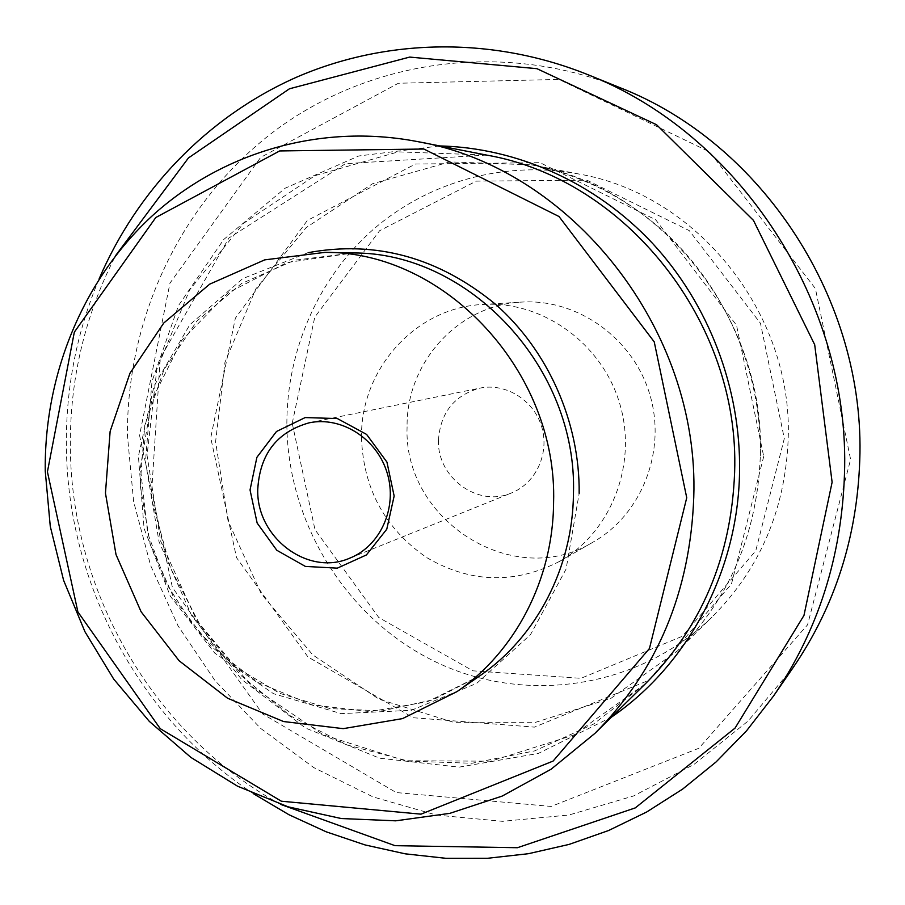 <?xml version="1.0" encoding="UTF-8"?>
<svg xmlns="http://www.w3.org/2000/svg" width="905" height="905" viewBox="0 0 905 905"><rect width="100%" height="100%" fill="white"/><g stroke="black" fill="none" stroke-linecap="round" stroke-linejoin="round"><path stroke-width="0.68" stroke-dasharray="4.53 3.39" d="M793.346 667.268L747.983 721.138L693.954 764.454L633.489 795.993L568.894 815.02L502.479 821.321L436.481 815.077L372.973 796.886L313.82 767.621L260.708 728.446L215.062 680.696L178.059 625.887L150.683 565.625L133.646 501.664L127.447 435.791C126.553 318.345 180.389 202.222 274.656 130.931C369.059 60.284 501.381 40.25 619.111 87.321M139.551 435.35L172.403 587.436L262.642 713.955L396.22 792.554L551.19 806.434L698.83 748.277L807.565 624.835L850.61 459.412L815.416 288.571L709.622 151.904L559.03 79.425L398.392 83.249L260.64 157.413L169.959 283.129L139.551 435.35M99.064 279.023C76.62 332.52 65.726 388.392 66.382 446.64C67.694 583.827 139.393 718.649 253.751 793.9M280.471 804.33C153.669 734.736 71.529 592.786 70.352 447.771C69.674 379.817 84.753 315.755 115.614 255.595M286.851 423.438C286.896 350.28 318.141 278.254 372.792 229.859C427.669 181.882 504.583 159.925 579.042 174.043C696.873 194.258 793.165 313.571 788.187 439.027C785.291 509.639 759.94 568.962 712.111 616.984C638.161 689.067 524.843 704.848 435.678 661.917C346.377 618.873 287.224 522.875 286.851 423.438M292.225 423.257L314.974 529.64L378.799 617.538L472.942 670.831L580.942 678.32L682.291 636.283L755.754 550.862L784.307 438.529L760.472 323.289L689.259 230.617L587.017 180.219L476.29 181.124L379.636 230.696L314.759 317.169L292.225 423.257M407.092 426.821C403.076 520.33 513.757 591.282 593.409 541.914C641.939 514.289 666.838 450.6 649.733 394.263C632.957 337.837 577.085 298.401 521.37 302.1C457.885 304.985 406.13 363.109 407.092 426.821M438.461 440.271C440.339 412.725 454.163 395.338 479.933 388.121C505.714 382.691 533.826 400.089 541.665 426.73C549.799 453.281 535.941 483.293 511.427 492.976C478.112 507.728 437.002 477.648 438.461 440.271M361.502 437.726C360.337 369.681 415.112 307.553 482.682 304.476C541.959 300.528 601.644 342.814 619.631 403.313C637.957 463.711 611.463 531.88 559.822 561.258C514.9 584.381 470.532 583.159 426.708 557.582C385.055 528.803 363.324 488.858 361.502 437.726M763.718 456.471L731.455 584.042L648.5 680.424L534.436 727.122L413.302 717.744L307.96 656.962L236.522 557.627L210.741 437.76L235.357 318.175L307.383 220.435L415.452 164.031L540.025 162.674L655.673 219.757L736.523 325.234L763.718 456.471M439.717 145.931L358.776 155.977L285.109 188.229L223.75 239.474L178.534 305.483L152.006 381.333L145.467 461.822L159.031 541.688L191.724 615.796L241.545 679.35L305.483 728.027L379.58 758.186L459.027 767.146L538.271 753.446L611.35 717.224M760.358 455.984C765.664 318.085 659.869 186.758 531.45 164.834L449.785 161.905L372.509 183.772L306.139 227.619L255.776 288.978L224.949 362.373L215.594 441.753L228.06 520.941L261.296 593.895L312.859 654.971L379.025 699.226L454.864 722.676L534.414 722.688L610.943 698.343L677.472 650.899C729.634 598.533 757.259 533.565 760.358 455.984M308.152 252.665L242.744 278.616L189.767 324.805L153.997 386.073L138.408 456.199L144.076 528.497L170.332 596.237L214.79 653.139L273.502 693.694L341.162 713.626L411.289 710.323L476.777 683.332L530.466 634.699L566.089 569.064L579.166 493.372M645.378 683.795L573.487 735.132L490.861 761.184L405.067 760.743L323.368 734.917L252.122 686.646L196.577 620.276L160.683 541.19L147.051 455.407L156.814 369.421L189.665 289.872L243.603 223.297L314.951 175.661L398.257 151.859L486.539 155.072L345.472 163.658L228.886 238.038L160.219 358.312L151.248 497.852L170.615 568.34L200.367 625.479L240.821 675.39L290.358 715.844L347.011 744.939L408.438 761.105L471.958 763.266L534.663 750.89L593.488 724.113L645.378 683.795M480.046 675.662L427.375 701.794L370.043 711.624L312.282 704.938L258.129 682.608L211.182 646.543L174.461 599.359L150.253 544.324L140.117 485.046L144.766 425.441L164.054 369.478L196.939 321.004L241.443 283.582L294.713 260.199L353.063 252.97L286.885 262.552L228.049 292.835L181.735 340.393L151.735 400.496L140.365 467.614L147.662 533.147L166.509 583.917L195.91 629.145L234.361 666.34L279.871 693.377L330.031 708.604L382.102 710.889L433.122 699.803L480.046 675.662M579.042 174.043L531.45 164.834C581.825 174.982 626.848 198.003 666.521 233.909C726.523 289.713 761.886 373.098 760.313 456.041C757.191 533.656 729.588 598.612 677.472 650.899L712.111 616.984M349.771 558.147L511.427 492.976M309.114 422.827L479.933 388.121M559.822 561.258L593.409 541.914M482.682 304.476L521.37 302.1"/><path stroke-width="1.36" d="M586.825 74.267L619.111 87.321C761.874 142.447 865.938 300.539 859.75 460.679C857.024 537.457 834.885 606.316 793.346 667.268L773.594 695.945C817.95 630.887 841.571 557.163 844.456 474.786C851.005 302.949 739.227 133.035 586.825 74.267C490.453 35.781 384.229 38.768 295.335 77.74C206.6 117.424 136.825 191.023 99.064 279.023M253.751 793.9L289.023 814.76L326.264 831.842L365.1 844.942L405.169 853.822L446.029 858.325L487.275 858.313L528.441 853.698L569.053 844.422L608.624 830.507L646.645 812.023L682.642 789.092L716.104 761.92L746.58 730.765L773.594 695.945M115.614 255.595L188.432 157.956L289.442 88.792L409.694 57.083L536.937 68.678L656.544 124.72L753.446 220.356L814.692 344.703L832.114 482.229L803.968 615.434L735.041 728.106L635.265 807.905L517.445 847.714L395.044 845.677L280.471 804.33M47.422 471.822L74.334 332.112L155.807 217.517L279.645 150.943L423.879 149.031L559.007 216.521L654.236 341.864L686.737 497.739L649.462 648.478L553.102 761.071L421.017 814.161L281.376 801.219L160.253 728.672L77.898 611.927L47.422 471.822M45.25 471.098L50.273 526.382L63.61 580.354L84.923 631.679L113.702 679.089L149.314 721.387L190.91 757.428L237.551 786.207L288.084 806.819L341.264 818.539L395.7 820.824L449.864 813.346L502.207 796.072L551.1 769.216L594.936 733.355C657.279 670.605 690.221 591.938 693.762 497.32C699.769 328.832 570.795 167.742 417.137 141.519C319.816 122.922 220.911 152.866 151.52 216.487C82.423 280.674 44.175 375.258 45.25 471.098M257.744 489.548C259.758 454.197 276.885 431.957 309.114 422.827C341.434 416.006 377.057 438.665 387.216 473.134C397.736 507.49 380.496 546.032 349.771 558.147C308.005 576.632 256.341 537.491 257.744 489.548M250.04 489.944L257.144 523.045L276.828 550.297L305.37 566.417L337.316 568.148L366.412 554.946L386.774 529.21L394.15 496.019L386.944 462.104L366.593 434.411L337.339 418.551L305.155 417.578L276.489 431.493L256.896 457.319L250.04 489.944M553.577 502.75C557.876 371.684 444.921 251.398 325.031 252.359L264.701 259.871L209.7 284.159L163.794 322.995L129.947 373.279L110.139 431.323L105.455 493.135L116.021 554.607L141.078 611.723L179.054 660.707L227.562 698.23L283.525 721.534L343.233 728.649L402.51 718.604L456.991 691.624C515.149 651.883 553.091 579.551 553.577 502.75M611.35 717.224C687.483 665.288 738.016 571.7 739.555 472.082C741.014 388.46 708.773 304.035 652.403 243.219C595.671 182.697 517.253 147.753 439.717 145.931M579.166 493.372C579.89 422.013 548.023 350.371 495.352 304.137C438.314 257.405 375.914 240.244 308.152 252.665M417.137 141.519L486.539 155.072C625.219 178.907 740.233 322.18 734.622 472.342C731.342 556.711 701.59 627.188 645.378 683.795L594.936 733.355M325.031 252.359L353.063 252.97C468.948 252.099 577.695 367.679 573.442 493.7C572.899 567.559 536.258 637.244 480.046 675.662L456.991 691.624"/></g></svg>
